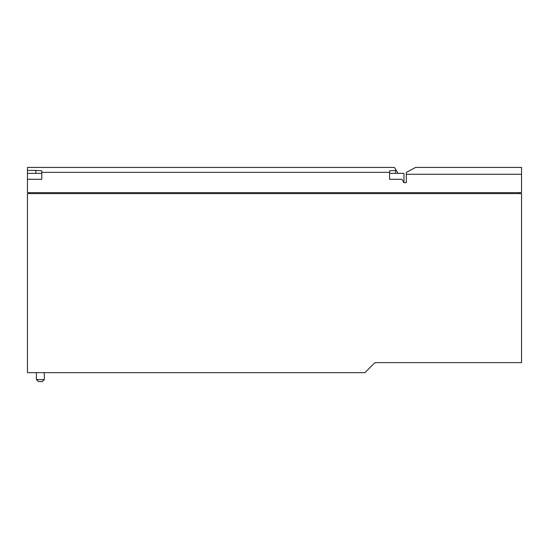 <?xml version="1.0" encoding="UTF-8"?>
<svg xmlns="http://www.w3.org/2000/svg" width="549" height="549" viewBox="0 0 549 549"><rect width="100%" height="100%" fill="white"/><g stroke="black" fill="none" stroke-linecap="round" stroke-linejoin="round"><path stroke-width="0.82" d="M403.954 173.36L403.954 182.645L401.854 179.29L389.605 179.29L389.605 170.828L389.605 173.36L403.954 173.36M35.87 170.416L41.799 170.828L41.799 179.29L27.45 179.29L27.45 170.416L35.87 170.416L35.87 173.36M389.605 170.828L396.309 170.416L398.149 173.36M406.329 174.28L521.55 174.28L521.55 167.431L415.62 167.431L406.329 172.372L406.329 182.645L403.954 182.645M396.309 170.416L394.443 167.431L27.45 167.431L27.45 170.416M41.799 173.36L27.45 173.36M389.605 172.345L41.799 172.345M521.55 174.28L521.55 192.63L27.45 192.63L27.45 179.29M29.426 193.619L29.426 192.63M519.574 192.63L519.574 193.619M521.55 193.619L27.45 193.619L27.45 372.675L364.92 372.675L374.96 362.635L521.55 362.635L521.55 193.619M44.311 379.592L36.406 379.592L38.382 381.569L42.335 381.569L44.311 379.592L44.311 372.675M395.534 170.416L395.534 173.36M36.406 379.592L36.406 372.675"/></g></svg>
